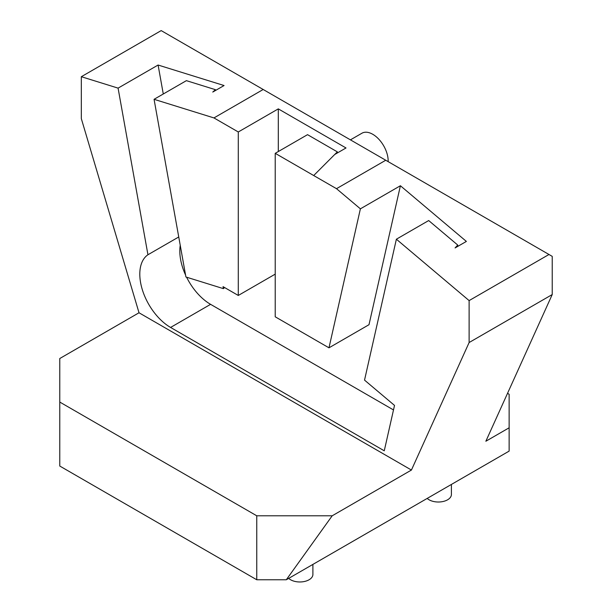 <?xml version="1.0" encoding="UTF-8"?>
<svg xmlns="http://www.w3.org/2000/svg" width="612" height="612" viewBox="0 0 612 612"><rect width="100%" height="100%" fill="white"/><g stroke="black" fill="none" stroke-linecap="round" stroke-linejoin="round"><path stroke-width="0.92" d="M59.777 402.069L59.777 358.517L139.016 312.77L81.327 118.644L81.327 76.707L161.185 30.6L552.223 256.359L552.223 294.556L485.859 441.237L509.13 427.796L509.13 451.113L286.301 579.763L256.757 579.763L59.777 466.046L59.777 402.069L256.757 515.794L256.757 579.763M509.13 427.796L509.13 394.25L507.532 393.332M263.191 89.49L213.948 117.925L238.29 131.978L278.299 108.875L346.01 147.966L334.718 154.492L313.696 175.537L336.501 188.68L360.392 208.837L400.401 185.742L466.375 241.419L455.083 247.937L457.745 245.068L428.691 220.55L396.377 239.208L469.121 300.599L469.121 342.536L411.432 470.047L332.194 515.794L256.757 515.794M139.016 312.77L411.432 470.047M552.223 294.556L469.121 342.536M286.301 579.763L332.194 515.794M396.377 239.208L364.53 380.113L394.518 405.419L384.26 450.807L170.58 327.443A43.529 25.13 -120 0 1 142.389 289.897A43.529 25.13 -120 0 1 147.943 254.753L178.742 236.974M81.327 76.707L118.078 88.128L147.943 254.753M385.744 160.245L336.501 188.68M118.078 88.128L158.095 65.033L224.069 85.535L212.769 92.052L215.432 89.681L186.385 80.654L154.063 99.312L213.948 117.925M548.987 254.493L469.121 300.599M154.063 99.312L185.918 276.991L223.403 288.642L224.612 287.556M238.29 131.978L238.29 295.458L223.043 286.653L223.403 288.642M334.772 154.454L337.35 151.875L307.538 134.663L275.224 153.321L313.696 175.537M275.224 153.321L275.224 316.802L313.711 339.002M360.392 208.837L328.981 347.815L313.696 339.017M238.29 295.458L275.224 274.13M278.299 108.875L278.299 151.547M328.981 347.815L368.99 324.712L400.401 185.742M393.501 409.941L210.589 304.34L170.58 327.443M158.095 65.033L163.282 93.996M180.242 245.351A43.529 25.13 -120 0 0 185.566 275.048M186.591 277.198A43.529 25.13 -120 0 0 210.589 304.34M457.745 245.068L457.394 246.605M215.432 89.681L215.569 90.438M337.35 151.875L337.35 152.969M388.161 161.645A21.764 12.561 -120 0 0 378.95 139.352A21.764 12.561 -120 0 0 361.906 133.232L350.431 139.857M427.207 498.413A13.059 7.535 0 0 0 429.111 499.805A13.059 7.535 0 0 0 443.34 501.442A13.059 7.535 0 0 0 451.404 494.473L451.404 484.444M312.9 564.409L312.9 574.438A13.059 7.535 180 0 1 304.845 581.4A13.059 7.535 180 0 1 290.608 579.763A13.059 7.535 180 0 1 288.711 578.378"/></g></svg>

